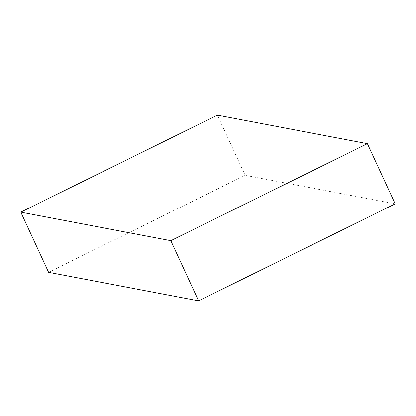 <?xml version="1.0" encoding="UTF-8"?>
<svg xmlns="http://www.w3.org/2000/svg" width="416" height="416" viewBox="0 0 416 416"><rect width="100%" height="100%" fill="white"/><g stroke="black" fill="none" stroke-linecap="round" stroke-linejoin="round"><path stroke-width="0.31" stroke-dasharray="2.08 1.56" d="M395.2 203.856L245.19 175.328L217.386 115.149M48.604 272.324L245.19 175.328"/><path stroke-width="0.62" d="M20.8 212.144L217.386 115.149L367.396 143.676L395.2 203.856L198.614 300.851L48.604 272.324L20.8 212.144L170.81 240.672L367.396 143.676M170.81 240.672L198.614 300.851"/></g></svg>
